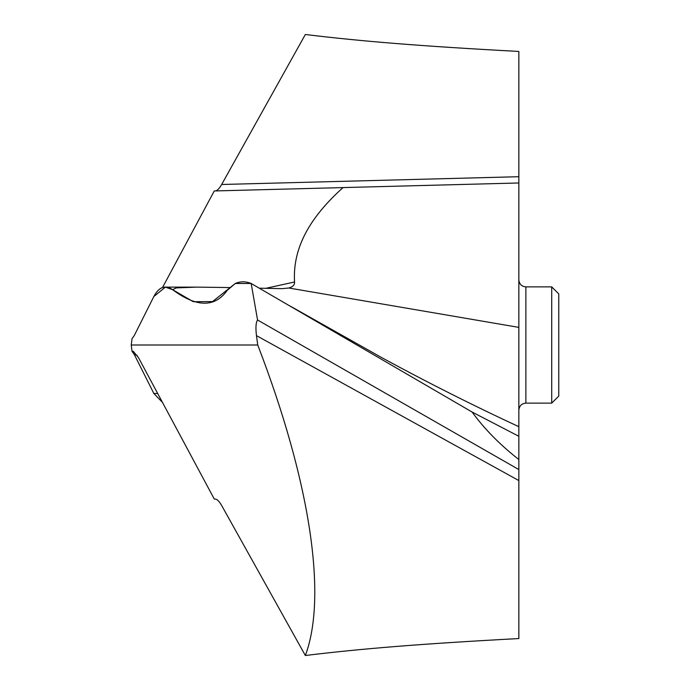 <?xml version="1.0" encoding="UTF-8"?>
<svg xmlns="http://www.w3.org/2000/svg" width="690" height="690" viewBox="0 0 690 690"><rect width="100%" height="100%" fill="white"/><g stroke="black" fill="none" stroke-linecap="round" stroke-linejoin="round"><path stroke-width="1.03" d="M235.307 283.478L227.286 290.292C214.823 307.706 196.581 307.49 172.56 289.662L193.278 301.711L212.546 301.582L235.307 283.478C240.379 281.261 245.657 281.261 251.16 283.478L235.307 283.478C240.37 281.261 245.657 281.261 251.169 283.478L257.56 319.996L518.846 469.562L518.846 459.531C499.862 444.671 484.285 428.844 472.107 412.042L251.169 283.478L472.107 412.042L518.846 436.287L518.846 426.851M290.49 306.248L381.993 357.782C427.593 382.562 473.211 405.539 518.846 426.696L518.846 182.979L496.101 183.575M257.56 319.996C255.878 322.446 255.516 327.655 256.464 335.625L257.732 345L131.238 345L132.057 351.382L133.265 351.322L138.388 357.48L214.271 499.043L215.418 499.068C217.212 499.275 219.291 501.423 221.663 505.511L305.342 655.5C327.396 596.721 310.517 482.094 257.732 345M229.727 287.558L196.659 287.126L176.355 287.894L172.56 289.662L165.41 287.118L153.844 296.519L134.239 335.607L132.057 338.618L131.238 345L132.057 351.382L134.239 354.393L132.057 351.382M305.342 655.5C361.422 648.695 419.77 643.882 518.846 638.552L518.846 469.562M472.107 412.042L518.846 436.287L518.846 459.531M518.846 263.149L518.846 279.873M518.846 253.713L518.846 263.226M215.418 190.932C217.212 190.725 219.291 188.577 221.663 184.489L305.342 34.5C361.422 41.305 419.77 46.118 518.846 51.448L518.846 182.979L343.025 187.585C306.981 220.007 292.733 250.444 294.535 281.994C294.794 284.841 292.888 286.842 288.817 288.006L282.115 288.653L259.328 288.187M518.846 410.171C519.303 405.849 521.649 403.503 525.884 403.124L525.884 286.876C521.649 286.497 519.303 284.151 518.846 279.829L518.846 327.388L288.817 288.006M294.535 281.994L265.779 288.325M162.461 287.618L214.271 190.958L343.025 187.585M153.844 393.481L134.239 354.393L153.844 393.481L162.461 402.382L153.844 393.481L157.691 393.481M510.082 183.212L518.846 182.979L510.082 183.212M525.884 403.124L551.715 403.124L551.715 286.876L525.884 286.876M551.715 403.124L558.762 396.086L558.762 293.914L551.715 286.876M172.56 289.662C165.151 284.642 158.916 286.928 153.844 296.519L134.239 335.607L132.057 338.618L131.238 345M518.846 480.568L256.464 335.625M134.239 354.393L137.198 355.428M221.663 184.489L518.846 176.709M196.659 287.126L165.859 287.126"/></g></svg>
